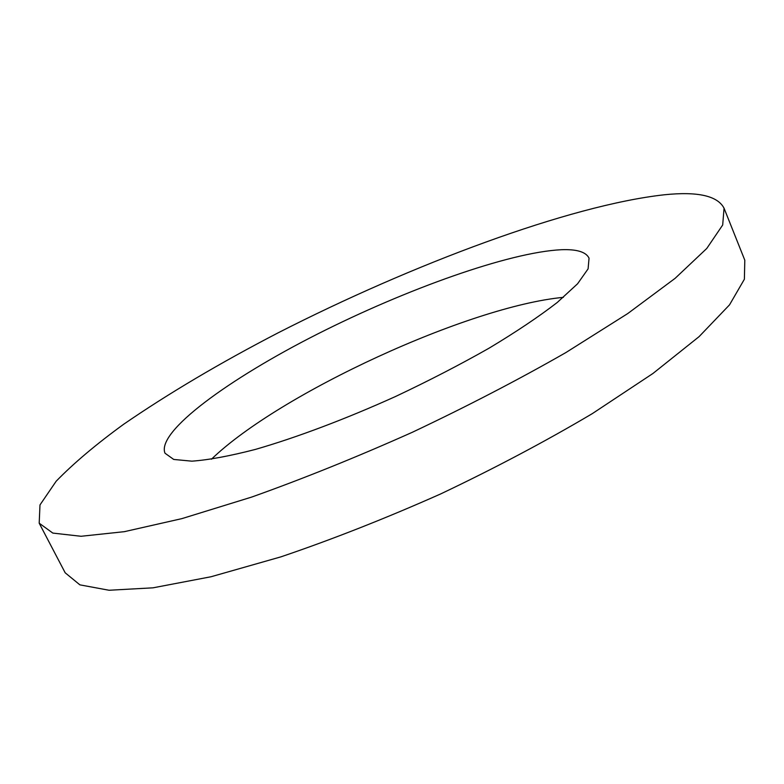 <?xml version="1.0" encoding="UTF-8"?>
<svg xmlns="http://www.w3.org/2000/svg" width="784" height="784" viewBox="0 0 784 784"><rect width="100%" height="100%" fill="white"/><g stroke="black" fill="none" stroke-linecap="round" stroke-linejoin="round"><path stroke-width="1.18" d="M724.053 208.201L744.8 260.2L744.388 279.222L729.512 304.868L699.054 336.669L652.886 373.517L592.283 413.648C545.517 441.353 494.969 468.117 440.618 493.959C385.63 518.41 332.406 539.372 280.946 556.846L211.033 576.75L153.007 587.824L109.045 590.254L79.89 584.854L65.18 572.79L39.2 523.202L39.984 504.925L56.174 481.219C73.5 463.383 96.011 444.381 123.705 424.232C168.658 393.362 220.147 362.884 278.193 332.798C411.972 264.463 569.243 205.339 664.283 194.785C697.642 191.316 717.566 195.784 724.053 208.201L722.691 224.998L706.747 248.489L675.112 278.34L627.729 313.571L565.921 352.545C518.391 379.74 467.176 406.328 412.266 432.307C356.798 457.092 303.281 478.681 251.703 497.066L181.888 518.626L124.293 531.679L81.056 536.276L52.842 533.091L39.2 523.202M211.425 459.228C279.672 393.323 468.95 306.27 563.402 297.342M561.246 249.724C576.75 249.106 586.02 251.919 589.049 258.161L588.098 268.853L577.602 283.749L557.267 302.457C538.951 316.618 516.274 331.828 489.216 348.096C460.139 364.599 428.975 380.701 395.753 396.4C345.509 419.117 296.283 437.629 255.27 449.448C229.702 456.053 208.573 459.963 191.874 461.168L173.725 459.444L164.993 453.211C156.212 431.69 229.095 378.76 317.373 334.111C405.896 289.286 509.1 252.252 561.246 249.724"/></g></svg>
